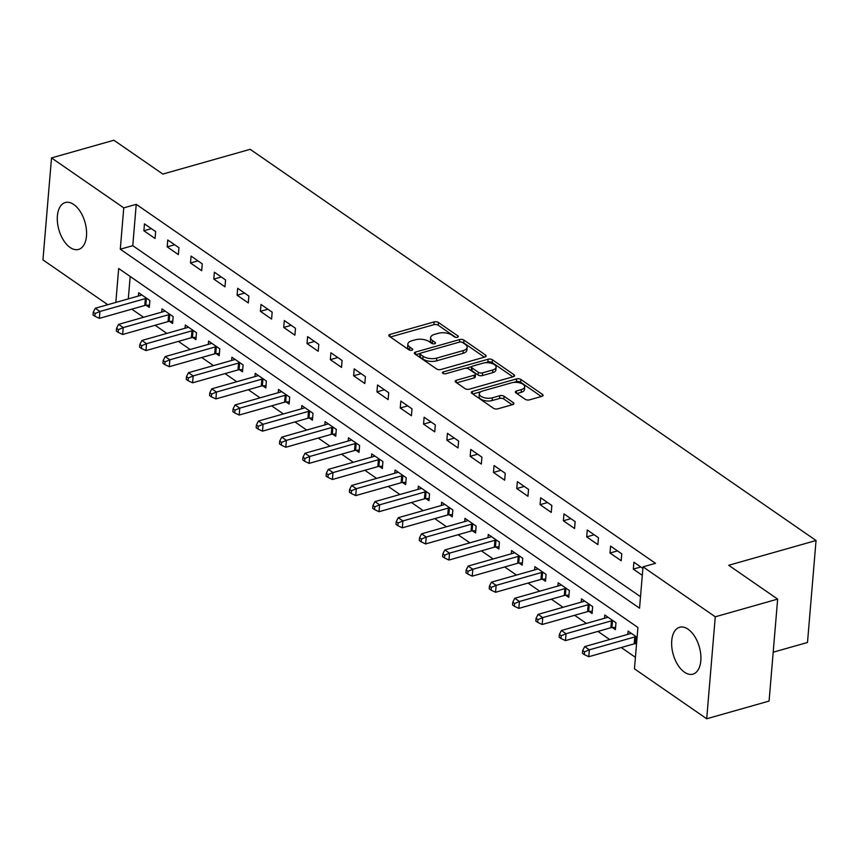 <?xml version="1.0" encoding="UTF-8"?>
<svg xmlns="http://www.w3.org/2000/svg" width="859" height="859" viewBox="0 0 859 859"><rect width="100%" height="100%" fill="white"/><g stroke="black" fill="none" stroke-linecap="round" stroke-linejoin="round"><path stroke-width="1.29" d="M457.439 337.286A2.147 0.999 4.8 0 0 458.298 336.578A2.147 0.999 4.8 0 0 457.879 335.912L438.434 322.469A3.071 1.428 4.8 0 0 434.149 321.9L390.061 334.398A3.071 1.428 4.8 0 0 388.837 335.407A3.071 1.428 4.8 0 0 389.438 336.363L408.884 349.806A2.147 0.999 4.8 0 0 411.88 350.204A2.147 0.999 4.8 0 0 412.739 349.495A2.147 0.999 4.8 0 0 412.309 348.829L409.797 347.09A9.814 4.563 4.8 0 1 407.864 344.051A9.814 4.563 4.8 0 1 411.783 340.819L415.455 339.777A9.814 4.563 4.8 0 1 429.146 341.603L431.669 343.342A2.147 0.999 4.8 0 0 434.665 343.74A2.147 0.999 4.8 0 0 435.513 343.042A2.147 0.999 4.8 0 0 435.094 342.376L432.582 340.636A9.814 4.563 4.8 0 1 430.638 337.587A9.814 4.563 4.8 0 1 434.557 334.366L438.23 333.324A9.814 4.563 4.8 0 1 451.931 335.15L454.443 336.889A2.147 0.999 4.8 0 0 457.439 337.286M684.473 672.2A24.363 13.572 74.2 0 1 671.845 647.375A24.363 13.572 74.2 0 1 679.63 627.263A24.363 13.572 74.2 0 1 688.08 629.207A24.363 13.572 74.2 0 1 700.708 654.021A24.363 13.572 74.2 0 1 692.923 674.143A24.363 13.572 74.2 0 1 684.473 672.2M70.127 247.489A24.363 13.572 74.2 0 1 57.499 222.664A24.363 13.572 74.2 0 1 65.295 202.541A24.363 13.572 74.2 0 1 73.745 204.496A24.363 13.572 74.2 0 1 86.372 229.31A24.363 13.572 74.2 0 1 78.577 249.432A24.363 13.572 74.2 0 1 70.127 247.489M525.203 399.295A3.071 1.428 4.8 0 0 529.477 399.864L541.846 396.353A3.071 1.428 4.8 0 0 543.081 395.344A3.071 1.428 4.8 0 0 542.469 394.399L520.876 379.463A3.071 1.428 4.8 0 0 516.592 378.894L472.504 391.393A3.071 1.428 4.8 0 0 471.28 392.402A3.071 1.428 4.8 0 0 471.881 393.358L493.485 408.283A3.071 1.428 4.8 0 0 497.758 408.852L512.705 404.621A3.071 1.428 4.8 0 0 513.929 403.612A3.071 1.428 4.8 0 0 513.317 402.656L504.083 396.267A3.071 1.428 4.8 0 0 499.798 395.698L492.39 397.803A8.203 3.812 4.8 0 1 483.692 397.545A8.203 3.812 4.8 0 1 479.322 393.733A8.203 3.812 4.8 0 1 482.597 391.028L511.631 382.803A8.203 3.812 4.8 0 1 520.329 383.05A8.203 3.812 4.8 0 1 524.699 386.872A8.203 3.812 4.8 0 1 521.413 389.567L516.581 390.942A3.071 1.428 4.8 0 0 515.357 391.951A3.071 1.428 4.8 0 0 515.958 392.907L525.203 399.295M107.772 304.709L42.95 259.89L51.508 157.927L113.903 140.232L162.845 174.076L250.184 149.316L816.05 540.515L728.711 565.276L777.653 599.11L715.268 616.794L706.699 718.768L634.447 668.817L637.926 627.478L118.671 268.502L115.825 302.432M51.508 157.927L123.76 207.867L120.292 249.207L639.547 608.183L643.015 566.843L715.268 616.794M643.015 566.843L655.492 563.311L136.237 204.335L123.76 207.867M484.938 357.011A3.071 1.428 4.8 0 0 486.162 356.002A3.071 1.428 4.8 0 0 485.55 355.046L463.957 340.121A3.071 1.428 4.8 0 0 459.683 339.552L415.584 352.05A3.071 1.428 4.8 0 0 414.36 353.06A3.071 1.428 4.8 0 0 414.972 354.005L436.565 368.941A3.071 1.428 4.8 0 0 440.85 369.51L484.938 357.011M492.422 359.792L514.015 374.728A3.071 1.428 4.8 0 1 514.616 375.673A3.071 1.428 4.8 0 1 513.392 376.682L469.304 389.181A3.071 1.428 4.8 0 1 465.02 388.612L455.785 382.223A3.071 1.428 4.8 0 1 455.173 381.267A3.071 1.428 4.8 0 1 456.397 380.258L474.286 375.19A3.071 1.428 4.8 0 0 475.51 374.18A3.071 1.428 4.8 0 0 474.898 373.236L468.767 368.994A3.071 1.428 4.8 0 0 464.494 368.425L445.875 373.697A2.147 0.999 4.8 0 1 443.598 373.633A2.147 0.999 4.8 0 1 442.449 372.634A2.147 0.999 4.8 0 1 443.308 371.926L488.137 359.223A3.071 1.428 4.8 0 1 492.422 359.792L492.186 362.552L512.855 376.833M136.237 204.335L132.769 245.674L640.513 596.694M143.882 230.76L155.071 238.491L155.651 231.597L144.462 223.866L143.882 230.76L151.356 228.634M167.194 246.866L178.371 254.608L178.951 247.714L167.763 239.983L167.194 246.866L174.667 244.751M190.494 262.983L201.682 270.714L202.262 263.831L191.074 256.089L190.494 262.983L197.967 260.868M213.805 279.089L224.983 286.831L225.563 279.937L214.374 272.206L213.805 279.089L221.278 276.974M237.105 295.206L248.294 302.937L248.874 296.054L237.685 288.313L237.105 295.206L244.59 293.091M260.417 311.323L271.594 319.054L272.174 312.161L260.986 304.43L260.417 311.323L267.89 309.197M283.717 327.429L294.905 335.16L295.485 328.278L284.297 320.536L283.717 327.429L291.201 325.314M307.028 343.546L318.206 351.277L318.786 344.384L307.597 336.653L307.028 343.546L314.501 341.42M330.328 359.653L341.517 367.384L342.097 360.501L330.908 352.759L330.328 359.653L337.812 357.537M353.64 375.77L364.817 383.501L365.397 376.607L354.209 368.876L353.64 375.77L361.113 373.644M376.94 391.876L388.128 399.607L388.708 392.724L377.52 384.993L376.94 391.876L384.424 389.761M400.251 407.993L411.429 415.724L412.009 408.83L400.82 401.099L400.251 407.993L407.724 405.867M423.551 424.099L434.74 431.841L435.32 424.947L424.131 417.216L423.551 424.099L431.035 421.984M446.863 440.216L458.04 447.947L458.62 441.054L447.442 433.323L446.863 440.216L454.336 438.09M470.163 456.322L481.351 464.064L481.931 457.171L470.743 449.44L470.163 456.322L477.647 454.207M493.474 472.439L504.652 480.17L505.232 473.277L494.054 465.546L493.474 472.439L500.947 470.313M516.774 488.546L527.963 496.287L528.543 489.394L517.354 481.663L516.774 488.546L524.258 486.43M540.086 504.662L551.274 512.394L551.843 505.511L540.665 497.769L540.086 504.662L547.559 502.547M563.386 520.779L574.574 528.51L575.154 521.617L563.966 513.886L563.386 520.779L570.87 518.653M586.697 536.886L597.885 544.617L598.455 537.734L587.277 529.992L586.697 536.886L594.17 534.77M609.997 553.003L621.186 560.734L621.766 553.84L610.577 546.109L609.997 553.003L617.481 550.877M642.876 568.443L633.888 562.216L633.308 569.109L642.307 575.326M131.814 309.165L143.56 317.282M155.114 325.271L166.861 333.399M178.425 341.388L190.172 349.506M201.725 357.505L213.472 365.623M225.037 373.611L236.783 381.729M248.337 389.728L260.084 397.846M271.648 405.835L283.395 413.952M294.948 421.952L306.695 430.069M318.259 438.058L330.006 446.175M341.56 454.175L353.307 462.292M364.871 470.281L376.618 478.399M388.171 486.398L399.918 494.516M411.482 502.504L423.229 510.633M434.794 518.621L446.53 526.739M458.094 534.727L469.841 542.856M481.405 550.844L493.141 558.962M504.705 566.951L516.452 575.079M528.017 583.068L539.753 591.185M551.317 599.185L563.064 607.302M574.628 615.291L586.364 623.409M597.928 631.408L609.675 639.525M621.24 647.514L635.413 657.318M130.181 276.458L128.302 298.889M146.255 305.299L149.283 307.393L149.863 300.5L138.675 292.769L138.406 296.022M169.556 321.406L172.595 323.499L173.164 316.617L161.986 308.875L161.707 312.139M192.867 337.523L195.895 339.616L196.475 332.723L185.286 324.992L185.018 328.245M216.167 353.629L219.206 355.723L219.775 348.84L208.597 341.109L208.318 344.362M239.478 369.746L242.506 371.84L243.086 364.946L231.898 357.215L231.629 360.469M262.779 385.852L265.818 387.957L266.387 381.063L255.209 373.332L254.93 376.586M286.09 401.969L289.118 404.063L289.698 397.169L278.509 389.438L278.241 392.703M309.39 418.075L312.429 420.18L312.998 413.286L301.82 405.555L301.541 408.809M332.701 434.192L335.729 436.286L336.309 429.393L325.121 421.662L324.852 424.926M356.002 450.299L359.041 452.403L359.61 445.51L348.432 437.779L348.153 441.032M379.313 466.416L382.341 468.509L382.921 461.627L371.732 453.885L371.464 457.149M402.613 482.522L405.652 484.626L406.232 477.733L395.043 470.002L394.764 473.255M425.924 498.639L428.952 500.733L429.532 493.85L418.344 486.108L418.075 489.372M449.225 514.756L452.263 516.85L452.843 509.956L441.655 502.225L441.376 505.479M472.536 530.862L475.564 532.956L476.144 526.073L464.955 518.331L464.687 521.596M495.836 546.979L498.875 549.073L499.455 542.179L488.266 534.448L487.987 537.702M519.147 563.085L522.175 565.179L522.755 558.296L511.567 550.555L511.298 553.819M542.448 579.202L545.486 581.296L546.066 574.403L534.878 566.672L534.599 569.925M565.759 595.308L568.787 597.402L569.367 590.52L558.178 582.789L557.91 586.042M589.059 611.425L592.098 613.519L592.678 606.626L581.489 598.895L581.21 602.159M612.37 627.532L615.398 629.636L615.978 622.743L604.79 615.012L604.521 618.265M635.671 643.649L636.519 644.229M627.822 634.382L628.101 631.118L637.099 637.335M773.197 652.206L807.492 642.478L816.05 540.515M777.653 599.11L769.084 701.073L706.699 718.768M132.769 245.674L120.292 249.207M633.308 569.109L640.782 566.994M430.638 337.587L430.413 340.347A9.814 4.563 4.8 0 0 432.345 343.385L432.582 340.636M432.957 343.815L432.345 343.385M407.864 344.051L407.628 346.8A9.814 4.563 4.8 0 0 409.571 349.849L409.797 347.09M410.173 350.268L409.571 349.849M455.742 337.351L438.197 325.228A3.071 1.428 4.8 0 0 433.924 324.659L390.373 336.996M420.126 353.457L415.896 354.649M484.39 357.161L463.731 342.881A3.071 1.428 4.8 0 0 462.099 342.247M462.539 342.483A2.147 0.999 4.8 0 0 459.544 342.086L420.846 353.06A2.147 0.999 4.8 0 0 419.987 353.758A2.147 0.999 4.8 0 0 420.416 354.423L423.068 356.26A9.814 4.563 4.8 0 0 436.759 358.085L463.216 350.59A9.814 4.563 4.8 0 0 467.135 347.358A9.814 4.563 4.8 0 0 465.202 344.319L462.539 342.483M419.987 353.758L419.761 356.517A2.147 0.999 4.8 0 0 420.18 357.183L420.416 354.423M467.135 347.358L466.909 350.118A9.814 4.563 4.8 0 1 462.98 353.35L436.533 360.844A9.814 4.563 4.8 0 1 422.832 359.019L420.18 357.183M456.709 382.867L474.05 377.949A3.071 1.428 4.8 0 0 475.274 376.94L475.51 374.18M465.793 368.243L471.913 366.514M485.088 362.777L487.901 361.983L488.137 359.223M492.841 369.928A8.203 3.812 4.8 0 0 496.115 367.233A8.203 3.812 4.8 0 0 491.745 363.411A8.203 3.812 4.8 0 0 483.048 363.164L472.815 366.063A3.071 1.428 4.8 0 0 471.591 367.072A3.071 1.428 4.8 0 0 472.203 368.028L478.334 372.258A3.071 1.428 4.8 0 0 482.608 372.827L492.841 369.928L492.604 372.688A8.203 3.812 4.8 0 0 495.879 369.993L496.115 367.233M471.591 367.072L471.366 369.832A3.071 1.428 4.8 0 0 471.967 370.777L472.203 368.028M492.604 372.688L482.382 375.587A3.071 1.428 4.8 0 1 478.098 375.018L471.967 370.777M492.186 362.552A3.071 1.428 4.8 0 0 487.901 361.983M524.699 386.872L524.462 389.632A8.203 3.812 4.8 0 1 521.188 392.327L516.893 393.551M479.322 393.733L479.086 396.482A8.203 3.812 4.8 0 0 483.456 400.305A8.203 3.812 4.8 0 0 492.164 400.552L492.39 397.803M512.157 404.772L503.846 399.027A3.071 1.428 4.8 0 0 499.573 398.458L492.164 400.552M541.31 396.514L520.64 382.223A3.071 1.428 4.8 0 0 516.366 381.654L513.671 382.416M480.954 391.693L472.815 394.002M141.714 294.862L141.488 295.024A3.125 1.45 -175.2 0 1 140.693 295.378L95.274 308.252L99.934 311.473L99.354 318.367L144.774 305.493A3.125 1.45 -175.2 0 1 145.837 305.321L149.477 305.106M95.113 313.492L93.255 312.204L93.019 314.963L94.887 316.252L95.113 313.492L99.934 311.473L145.354 298.599A3.125 1.45 -175.2 0 1 146.417 298.427L146.825 298.406M93.255 312.204L95.274 308.252M99.354 318.367L94.887 316.252M165.014 310.979L164.788 311.13A3.125 1.45 -175.2 0 1 163.994 311.484L118.574 324.369L123.245 327.59L122.665 334.473L168.074 321.599A3.125 1.45 -175.2 0 1 169.148 321.427L172.777 321.223M118.424 329.609L116.556 328.321L116.33 331.069L118.188 332.358L118.424 329.609L123.245 327.59L168.654 314.716A3.125 1.45 -175.2 0 1 169.728 314.544L170.136 314.512M116.556 328.321L118.574 324.369M122.665 334.473L118.188 332.358M188.325 327.086L188.1 327.247A3.125 1.45 -175.2 0 1 187.305 327.601L141.885 340.475L146.545 343.697L145.966 350.59L191.385 337.716A3.125 1.45 -175.2 0 1 192.448 337.544L196.088 337.329M141.724 345.715L139.867 344.427L139.63 347.186L141.499 348.475L141.724 345.715L146.545 343.697L191.965 330.822A3.125 1.45 -175.2 0 1 193.028 330.651L193.436 330.629M139.867 344.427L141.885 340.475M145.966 350.59L141.499 348.475M211.625 343.203L211.4 343.353A3.125 1.45 -175.2 0 1 210.605 343.718L165.186 356.592L169.857 359.814L169.277 366.696L214.686 353.822A3.125 1.45 -175.2 0 1 215.759 353.65L219.389 353.446M165.035 361.832L163.167 360.544L162.942 363.303L164.799 364.592L165.035 361.832L169.857 359.814L215.265 346.939A3.125 1.45 -175.2 0 1 216.339 346.768L216.747 346.746M163.167 360.544L165.186 356.592M169.277 366.696L164.799 364.592M234.936 359.309L234.711 359.47A3.125 1.45 -175.2 0 1 233.916 359.824L188.497 372.699L193.157 375.92L192.577 382.813L237.997 369.939A3.125 1.45 -175.2 0 1 239.06 369.767L242.7 369.553M188.346 377.939L186.478 376.65L186.242 379.41L188.11 380.698L188.346 377.939L193.157 375.92L238.577 363.046A3.125 1.45 -175.2 0 1 239.64 362.874L240.048 362.852M186.478 376.65L188.497 372.699M192.577 382.813L188.11 380.698M258.237 375.426L258.011 375.576A3.125 1.45 -175.2 0 1 257.217 375.941L211.797 388.816L216.468 392.037L215.888 398.92L261.308 386.045A3.125 1.45 -175.2 0 1 262.371 385.874L266 385.67M211.647 394.056L209.779 392.767L209.553 395.527L211.411 396.815L211.647 394.056L216.468 392.037L261.877 379.163A3.125 1.45 -175.2 0 1 262.951 378.991L263.359 378.969M209.779 392.767L211.797 388.816M215.888 398.92L211.411 396.815M281.548 391.532L281.322 391.693A3.125 1.45 -175.2 0 1 280.528 392.048L235.108 404.922L239.768 408.143L239.189 415.037L284.608 402.162A3.125 1.45 -175.2 0 1 285.671 401.991L289.311 401.776M234.958 410.162L233.09 408.873L232.853 411.633L234.722 412.921L234.958 410.162L239.768 408.143L285.188 395.269A3.125 1.45 -175.2 0 1 286.251 395.097L286.67 395.076M233.09 408.873L235.108 404.922M239.189 415.037L234.722 412.921M304.848 407.649L304.634 407.8A3.125 1.45 -175.2 0 1 303.828 408.165L258.409 421.039L263.079 424.26L262.5 431.154L307.919 418.269A3.125 1.45 -175.2 0 1 308.982 418.108L312.612 417.893M258.258 426.279L256.39 424.99L256.165 427.75L258.022 429.038L258.258 426.279L263.079 424.26L308.488 411.386A3.125 1.45 -175.2 0 1 309.562 411.214L309.97 411.193M256.39 424.99L258.409 421.039M262.5 431.154L258.022 429.038M328.159 423.755L327.934 423.916A3.125 1.45 -175.2 0 1 327.139 424.271L281.72 437.145L286.38 440.366L285.8 447.26L331.22 434.386A3.125 1.45 -175.2 0 1 332.283 434.214L335.923 433.999M281.569 442.396L279.701 441.107L279.465 443.856L281.333 445.145L281.569 442.396L286.38 440.366L331.799 427.492A3.125 1.45 -175.2 0 1 332.863 427.32L333.281 427.299M279.701 441.107L281.72 437.145M285.8 447.26L281.333 445.145M351.46 439.872L351.245 440.023A3.125 1.45 -175.2 0 1 350.44 440.388L305.02 453.262L309.691 456.483L309.111 463.377L354.531 450.503A3.125 1.45 -175.2 0 1 355.594 450.331L359.223 450.116M304.87 458.502L303.002 457.213L302.776 459.973L304.634 461.262L304.87 458.502L309.691 456.483L355.1 443.609A3.125 1.45 -175.2 0 1 356.174 443.437L356.582 443.416M303.002 457.213L305.02 453.262M309.111 463.377L304.634 461.262M374.771 455.989L374.545 456.14A3.125 1.45 -175.2 0 1 373.751 456.494L328.331 469.368L332.991 472.59L332.412 479.483L377.831 466.609A3.125 1.45 -175.2 0 1 378.894 466.437L382.534 466.222M328.181 474.619L326.313 473.33L326.076 476.079L327.945 477.368L328.181 474.619L332.991 472.59L378.411 459.715A3.125 1.45 -175.2 0 1 379.474 459.544L379.893 459.522M326.313 473.33L328.331 469.368M332.412 479.483L327.945 477.368M398.071 472.096L397.857 472.257A3.125 1.45 -175.2 0 1 397.051 472.611L351.632 485.485L356.302 488.707L355.723 495.6L401.142 482.726A3.125 1.45 -175.2 0 1 402.205 482.554L405.835 482.339M351.481 490.725L349.613 489.437L349.388 492.196L351.256 493.485L351.481 490.725L356.302 488.707L401.711 475.832A3.125 1.45 -175.2 0 1 402.785 475.661L403.193 475.639M349.613 489.437L351.632 485.485M355.723 495.6L351.256 493.485M421.382 488.213L421.157 488.363A3.125 1.45 -175.2 0 1 420.362 488.717L374.943 501.592L379.603 504.824L379.023 511.706L424.443 498.832A3.125 1.45 -175.2 0 1 425.506 498.66L429.146 498.456M374.792 506.842L372.924 505.554L372.688 508.303L374.556 509.591L374.792 506.842L379.603 504.824L425.022 491.939A3.125 1.45 -175.2 0 1 426.085 491.777L426.504 491.745M372.924 505.554L374.943 501.592M379.023 511.706L374.556 509.591M444.683 504.319L444.468 504.48A3.125 1.45 -175.2 0 1 443.663 504.834L398.254 517.709L402.914 520.93L402.334 527.823L447.754 514.949A3.125 1.45 -175.2 0 1 448.817 514.777L452.457 514.562M398.093 522.948L396.224 521.66L395.999 524.419L397.867 525.708L398.093 522.948L402.914 520.93L448.323 508.056A3.125 1.45 -175.2 0 1 449.397 507.884L449.805 507.862M396.224 521.66L398.254 517.709M402.334 527.823L397.867 525.708M467.994 520.436L467.768 520.586A3.125 1.45 -175.2 0 1 466.974 520.941L421.554 533.826L426.214 537.047L425.634 543.93L471.054 531.055A3.125 1.45 -175.2 0 1 472.117 530.883L475.757 530.679M421.404 539.065L419.536 537.777L419.299 540.526L421.168 541.814L421.404 539.065L426.214 537.047L471.634 524.173A3.125 1.45 -175.2 0 1 472.697 524.001L473.116 523.969M419.536 537.777L421.554 533.826M425.634 543.93L421.168 541.814M491.294 536.542L491.08 536.703A3.125 1.45 -175.2 0 1 490.274 537.058L444.865 549.932L449.525 553.153L448.946 560.047L494.365 547.172A3.125 1.45 -175.2 0 1 495.428 547L499.068 546.786M444.704 555.172L442.836 553.883L442.61 556.643L444.479 557.931L444.704 555.172L449.525 553.153L494.934 540.279A3.125 1.45 -175.2 0 1 496.008 540.107L496.416 540.086M442.836 553.883L444.865 549.932M448.946 560.047L444.479 557.931M514.605 552.659L514.38 552.809A3.125 1.45 -175.2 0 1 513.585 553.164L468.166 566.049L472.826 569.27L472.246 576.153L517.666 563.279A3.125 1.45 -175.2 0 1 518.729 563.107L522.369 562.903M468.015 571.289L466.147 570L465.911 572.749L467.779 574.037L468.015 571.289L472.826 569.27L518.245 556.396A3.125 1.45 -175.2 0 1 519.308 556.224L519.727 556.192M466.147 570L468.166 566.049M472.246 576.153L467.779 574.037M537.906 568.765L537.691 568.926A3.125 1.45 -175.2 0 1 536.886 569.281L491.477 582.155L496.137 585.376L495.557 592.27L540.977 579.395A3.125 1.45 -175.2 0 1 542.04 579.224L545.68 579.009M491.316 587.395L489.447 586.106L489.222 588.866L491.09 590.154L491.316 587.395L496.137 585.376L541.546 572.502A3.125 1.45 -175.2 0 1 542.62 572.33L543.028 572.309M489.447 586.106L491.477 582.155M495.557 592.27L491.09 590.154M561.217 584.882L560.991 585.033A3.125 1.45 -175.2 0 1 560.197 585.398L514.777 598.272L519.437 601.493L518.857 608.376L564.277 595.502A3.125 1.45 -175.2 0 1 565.34 595.33L568.98 595.126M514.627 603.512L512.759 602.223L512.522 604.983L514.391 606.271L514.627 603.512L519.437 601.493L564.857 588.619A3.125 1.45 -175.2 0 1 565.92 588.447L566.339 588.426M512.759 602.223L514.777 598.272M518.857 608.376L514.391 606.271M584.517 600.989L584.303 601.15A3.125 1.45 -175.2 0 1 583.497 601.504L538.088 614.378L542.748 617.6L542.169 624.493L587.588 611.619A3.125 1.45 -175.2 0 1 588.651 611.447L592.291 611.232M537.927 619.618L536.059 618.33L535.833 621.089L537.702 622.378L537.927 619.618L542.748 617.6L588.168 604.725A3.125 1.45 -175.2 0 1 589.231 604.553L589.639 604.532M536.059 618.33L538.088 614.378M542.169 624.493L537.702 622.378M607.828 617.106L607.603 617.256A3.125 1.45 -175.2 0 1 606.808 617.621L561.389 630.495L566.049 633.717L565.469 640.61L610.889 627.725A3.125 1.45 -175.2 0 1 611.952 627.553L615.592 627.349M561.238 635.735L559.37 634.447L559.134 637.206L561.002 638.495L561.238 635.735L566.049 633.717L611.468 620.842A3.125 1.45 -175.2 0 1 612.531 620.67L612.95 620.649M559.37 634.447L561.389 630.495M565.469 640.61L561.002 638.495M631.129 633.212L630.914 633.373A3.125 1.45 -175.2 0 1 630.109 633.727L584.7 646.602L589.36 649.823L588.78 656.716L634.2 643.842A3.125 1.45 -175.2 0 1 635.263 643.67L636.573 643.595M584.539 651.841L582.681 650.553L582.445 653.312L584.313 654.601L584.539 651.841L589.36 649.823L634.78 636.949A3.125 1.45 -175.2 0 1 635.843 636.777L636.251 636.755M582.681 650.553L584.7 646.602M588.78 656.716L584.313 654.601M457.772 337.168L457.879 335.912M412.213 350.085L412.309 348.829M434.987 343.621L435.094 342.376M389.868 336.653L390.061 334.398M433.924 324.659L434.149 321.9M438.197 325.228L438.434 322.469M415.402 354.305L415.584 352.05M459.468 342.107L459.683 339.552M463.731 342.881L463.957 340.121M485.399 356.839L485.55 355.046M422.832 359.019L423.068 356.26M436.533 360.844L436.759 358.085M462.98 353.35L463.216 350.59M513.865 376.51L514.015 374.728M456.215 382.523L456.397 380.258M474.05 377.949L474.286 375.19M443.18 373.472L443.308 371.926M478.098 375.018L478.334 372.258M482.382 375.587L482.608 372.827M516.388 393.197L516.581 390.942M521.188 392.327L521.413 389.567M499.573 398.458L499.798 395.698M503.846 399.027L504.083 396.267M513.167 404.449L513.317 402.656M472.31 393.658L472.504 391.393M516.366 381.654L516.592 378.894M520.64 382.223L520.876 379.463M542.319 396.182L542.469 394.399M144.774 305.493L145.354 298.599M145.837 305.321L146.417 298.427M168.074 321.599L168.654 314.716M169.148 321.427L169.728 314.544M191.385 337.716L191.965 330.822M192.448 337.544L193.028 330.651M214.686 353.822L215.265 346.939M215.759 353.65L216.339 346.768M237.997 369.939L238.577 363.046M239.06 369.767L239.64 362.874M261.308 386.045L261.877 379.163M262.371 385.874L262.951 378.991M284.608 402.162L285.188 395.269M285.671 401.991L286.251 395.097M307.919 418.269L308.488 411.386M308.982 418.108L309.562 411.214M331.22 434.386L331.799 427.492M332.283 434.214L332.863 427.32M354.531 450.503L355.1 443.609M355.594 450.331L356.174 443.437M377.831 466.609L378.411 459.715M378.894 466.437L379.474 459.544M401.142 482.726L401.711 475.832M402.205 482.554L402.785 475.661M424.443 498.832L425.022 491.939M425.506 498.66L426.085 491.777M447.754 514.949L448.323 508.056M448.817 514.777L449.397 507.884M471.054 531.055L471.634 524.173M472.117 530.883L472.697 524.001M494.365 547.172L494.934 540.279M495.428 547L496.008 540.107M517.666 563.279L518.245 556.396M518.729 563.107L519.308 556.224M540.977 579.395L541.546 572.502M542.04 579.224L542.62 572.33M564.277 595.502L564.857 588.619M565.34 595.33L565.92 588.447M587.588 611.619L588.168 604.725M588.651 611.447L589.231 604.553M610.889 627.725L611.468 620.842M611.952 627.553L612.531 620.67M634.2 643.842L634.78 636.949M635.263 643.67L635.843 636.777"/></g></svg>
